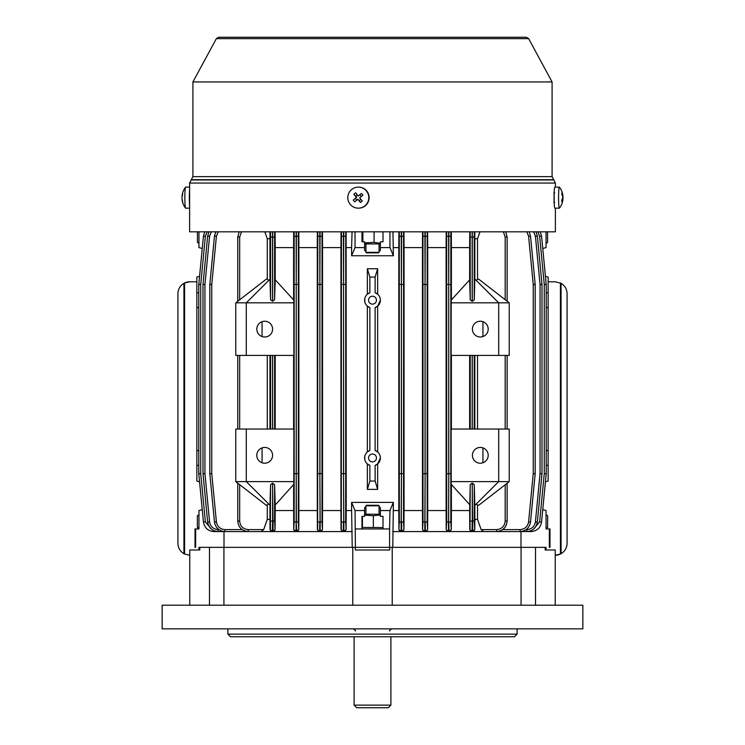 <?xml version="1.0" encoding="UTF-8"?>
<svg xmlns="http://www.w3.org/2000/svg" width="745" height="745" viewBox="0 0 745 745"><rect width="100%" height="100%" fill="white"/><g stroke="black" fill="none" stroke-linecap="round" stroke-linejoin="round"><path stroke-width="1.12" d="M562.456 196.019L562.913 196.019A17.051 10.663 176.5 0 0 562.838 195.125A17.088 17.088 0 0 0 559.448 187.172A10.514 0.801 90 0 0 559.365 187.125L554.848 187.125A10.514 0.801 90 0 0 554.345 189.453A10.514 0.801 90 0 0 554.094 201.141A10.514 0.801 90 0 0 554.848 208.162L559.365 208.162A10.514 0.801 90 0 0 559.448 208.116A17.088 17.088 0 0 0 562.68 201.066A17.051 13.242 5.4 0 0 562.885 199.269A17.051 13.242 -174.6 0 0 563.024 197.816A17.051 10.663 -3.5 0 0 562.745 196.019M559.365 187.125A10.514 0.801 90 0 0 558.871 189.453A10.514 0.801 90 0 0 558.75 204.242A10.514 0.801 90 0 0 559.365 208.162M562.913 196.019A17.051 13.242 -174.6 0 0 561.916 192.806A16.725 8.428 141.3 0 1 561.786 194.259A17.051 13.242 5.4 0 1 562.773 197.472A17.051 10.663 176.5 0 1 561.739 200.051A16.725 10.607 45.3 0 1 561.823 200.964A16.725 10.607 45.3 0 1 561.842 201.858A17.051 10.663 -3.5 0 0 562.885 199.269L562.168 199.269M383.014 527.572L362.424 527.441L362.023 528.382M364.612 514.227L380.388 514.227M364.612 515.149L373.338 515.736L380.388 514.953M362.424 516.332L362.424 527.441M373.338 515.736L373.338 527.441M546.048 514.953L547.64 515.736L547.64 527.441L546.048 528.214M368.551 457.942A3.949 3.949 0 0 0 372.5 461.891A3.949 3.949 0 0 0 376.449 457.942A3.949 3.949 0 0 0 372.5 454.003A3.949 3.949 0 0 0 368.551 457.942M368.551 300.179A3.949 3.949 0 0 0 372.5 304.128A3.949 3.949 0 0 0 376.449 300.179A3.949 3.949 0 0 0 372.5 296.24A3.949 3.949 0 0 0 368.551 300.179M380.388 457.942A7.888 7.888 0 0 1 375.126 465.383L377.65 463.921L380.388 457.942A7.888 7.888 0 0 0 375.126 450.511L377.65 451.973L377.65 306.158L380.388 300.179A7.888 7.888 0 0 0 375.126 292.748L377.65 294.21L377.65 268.759L375.126 277.093L375.126 292.748M377.65 306.158L375.126 307.62A7.888 7.888 0 0 0 380.388 300.179M198.785 465.327L196.857 465.383L196.857 450.511L198.785 450.567M198.785 307.564L196.857 307.62L196.857 292.748L198.785 292.804M472.414 455.325A7.888 7.888 0 0 0 480.301 463.213A7.888 7.888 0 0 0 488.199 455.325A7.888 7.888 0 0 0 480.301 447.438A7.888 7.888 0 0 0 472.414 455.325M256.801 455.325A7.888 7.888 0 0 0 264.699 463.213A7.888 7.888 0 0 0 272.586 455.325A7.888 7.888 0 0 0 264.699 447.438A7.888 7.888 0 0 0 256.801 455.325M472.414 329.113A7.888 7.888 0 0 0 480.301 337.001A7.888 7.888 0 0 0 488.199 329.113A7.888 7.888 0 0 0 480.301 321.225A7.888 7.888 0 0 0 472.414 329.113M256.801 329.113A7.888 7.888 0 0 0 264.699 337.001A7.888 7.888 0 0 0 272.586 329.113A7.888 7.888 0 0 0 264.699 321.225A7.888 7.888 0 0 0 256.801 329.113M346.127 231.825L346.202 510.549L351.612 510.549L351.612 502.391L393.388 502.391L389.961 510.549L380.388 510.549L380.388 507.727L379.075 506.553M372.5 489.372L367.35 489.39L367.35 463.921L369.874 465.383L369.874 481.056L375.126 481.056L377.65 489.39L372.5 489.372M366.195 453.211L365.329 454.655M364.789 456.266L364.789 459.628M365.329 461.229L366.195 462.682M369.874 450.511L367.35 451.973L367.35 306.158L369.874 307.62L369.874 450.511A7.888 7.888 0 0 0 369.874 465.383M366.195 295.439L365.329 296.892M364.789 298.503L364.789 301.865M365.329 303.466L366.195 304.919M375.126 277.093L369.874 277.093L369.874 292.748L367.35 294.21L367.35 268.759L377.65 268.759M346.202 247.601L351.612 247.601L351.612 255.758L393.388 255.758L392.932 231.825M546.215 450.567L548.143 450.511L548.143 481.056L545.433 481.782L542.751 509.664L546.048 510.549L546.048 528.95L547.23 527.693M548.143 465.383L546.215 465.327M546.215 292.804L548.143 292.748L548.143 450.511M548.143 307.62L546.215 307.564M367.35 489.39L369.874 481.056M375.126 307.62L375.126 450.511M196.857 307.62L196.857 450.511M199.567 276.367L196.857 277.093L196.857 292.748M262.063 462.766L262.063 447.894M262.063 336.554L262.063 321.682M476.316 503.937L477.526 505.147L478.849 505.175L509.226 481.624L509.226 429.036L498.712 429.036L498.712 481.624L474.826 505.427L474.248 484.595L472.274 483.095L470.216 484.595L469.639 510.549L451.386 510.549L451.293 529.611L449.291 531.576L471.995 531.576L469.778 529.611L469.639 510.549M477.526 505.147L477.526 519.405L474.844 519.423L474.761 529.611L472.74 531.576L483.682 531.576L481.14 529.611L477.526 519.405M474.844 505.408L474.844 519.423M293.865 481.624L246.288 481.624L269.988 505.24L270.565 484.697L272.623 483.207L274.598 484.697L275.212 504.663L276.19 503.983L293.809 484.287L293.865 429.036L235.774 429.036L235.774 481.624L246.288 481.624L246.288 429.036M293.614 484.501L293.707 529.611L294.173 521.882L294.145 231.825M275.091 231.825L275.212 247.601L293.614 247.601L293.688 231.825M293.614 247.601L293.614 299.937M246.288 355.412L293.865 355.412L293.809 300.151L275.212 279.775L274.598 299.741L272.623 301.241L270.565 299.741L269.988 279.198L246.288 302.824L246.288 355.412L235.774 355.412L235.774 302.824L266.393 279.086L267.278 279.105L267.278 238.726L269.96 238.745L270.016 231.825M293.614 355.412L293.614 429.036M269.96 505.212L269.96 519.405L267.278 519.423L263.683 529.611L261.141 531.576L272.353 531.576L270.044 529.611L269.96 519.405M275.212 504.663L275.212 510.549L293.614 510.549M275.212 510.549L275.063 529.611L273.117 531.576L296.007 531.576L293.707 529.611M235.774 481.624L266.393 505.361L268.684 503.937M267.278 505.343L267.278 519.423M477.526 355.412L477.526 429.036M269.96 355.412L269.96 429.036M275.212 355.412L275.212 429.036M451.312 231.825L451.386 247.601L469.639 247.601L469.639 279.878L451.191 300.151L451.135 355.412L509.226 355.412L509.226 302.824L478.849 279.273L477.526 279.3L476.316 280.502M474.788 231.825L474.844 238.726L477.526 238.745L479.985 231.825M477.526 238.745L477.526 279.3M474.844 238.726L474.844 279.03M451.135 302.824L498.712 302.824L474.826 279.012L474.248 299.853L472.274 301.343L470.216 299.853L469.639 279.878M269.96 238.745L269.96 279.226M268.684 280.502L267.278 279.105M275.212 247.601L275.212 279.775M235.774 302.824L293.865 302.824M498.712 429.036L451.135 429.036L451.191 484.287L469.639 504.561M451.386 355.412L451.386 429.036M451.386 247.601L451.386 299.937M451.386 484.501L451.386 510.549M469.639 355.412L469.639 429.036M474.844 355.412L474.844 429.036M469.639 247.601L469.76 231.825M244.816 530.999L243.792 531.576L248.262 531.576C241.92 530.915 238.409 527.404 237.739 521.062L237.739 483.151M267.278 355.412L267.278 429.036M237.739 429.036L237.739 355.412M264.829 231.825L267.278 238.726M237.739 301.287L237.739 237.087L239.154 231.825L237.739 237.087L239.676 237.087L239.676 299.797M393.388 502.391L392.773 547.351L520.997 547.351L520.997 531.576M549.354 528.95L549.354 547.351L549.987 547.351L549.987 528.95L546.048 528.95M507.121 483.254L507.121 521.062C506.498 527.451 502.987 530.952 496.598 531.576C502.94 530.915 506.451 527.404 507.121 521.062C506.451 527.404 502.94 530.915 496.598 531.576L484.613 531.576L501.208 531.576L500.156 530.962M472.19 483.095L472.74 531.576L471.995 531.576A1.974 1.974 -90 0 1 470.021 529.611L470.216 484.595M448.183 531.576L446.218 529.611L446.125 510.549L427.714 510.549L427.621 529.611L425.628 531.576L448.183 531.576M450.855 231.825L450.827 521.882L448.853 522.068L448.993 531.576L448.49 531.576L448.788 473.829L448.639 522.068L446.665 521.882L446.637 231.825M424.529 531.576L422.555 529.611L422.462 510.549L404.051 510.549L403.958 529.611L401.965 531.576L424.529 531.576M427.211 231.825L427.183 521.882L425.209 522.068L425.367 531.576L424.799 531.576L425.125 473.829L424.957 522.068L422.992 521.882L422.955 231.825M392.773 531.576L401.108 531.576L398.892 529.611L398.798 510.549L393.388 510.549M403.567 231.825L403.529 521.882L401.555 522.068L401.732 531.576L401.108 531.576L401.462 473.829L401.285 522.068L399.311 521.882L399.273 231.825M351.612 502.391L355.039 510.549L364.612 510.549L364.612 507.727L365.925 506.553M355.039 510.549L355.412 547.351L389.588 547.351L389.588 528.95L355.412 528.95M224.003 531.576L224.003 547.351L352.227 547.351L351.612 510.549M224.003 547.351L355.309 547.351L355.309 549.987L389.691 549.987L389.691 547.351L520.997 547.351M389.588 528.95L389.961 510.549M383.014 528.95L383.014 516.332L380.388 516.332L380.388 510.549M364.612 510.549L364.612 516.332L361.986 516.332L361.986 528.95M346.202 510.549L346.108 529.611L343.892 531.576L352.227 531.576M320.471 531.576L343.035 531.576L341.042 529.611L340.949 510.549L322.538 510.549L322.445 529.611L320.471 531.576M319.372 531.576L317.379 529.611L317.286 510.549L298.875 510.549L298.782 529.611L296.817 531.576L319.372 531.576M298.363 231.825L298.335 521.882L296.361 522.068L296.212 473.829L296.147 522.068L296.817 531.576L296.007 531.576A1.974 1.974 -90 0 1 294.033 529.611M272.54 483.207L273.117 531.576L272.353 531.576A1.974 1.974 -90 0 1 270.379 529.611L270.565 484.697M198.952 528.103L197.36 527.441L198.952 528.95L198.952 510.549L202.249 509.664L199.567 481.782L196.857 481.056L196.857 465.383M198.952 528.95L195.646 528.95L195.646 547.351L195.013 547.351L195.013 528.95L195.646 528.95M389.961 231.825L389.961 247.601L380.388 247.601L380.388 250.422L379.075 251.587M365.925 251.587L364.612 250.422L364.612 247.601L355.039 247.601L355.039 231.825M393.388 247.601L398.798 247.601L398.873 231.825M298.801 231.825L298.875 247.601L317.286 247.601L317.361 231.825M298.875 247.601L298.875 510.549M317.286 247.601L317.286 510.549M322.464 231.825L322.538 247.601L340.949 247.601L341.033 231.825M322.538 247.601L322.538 510.549M340.949 247.601L340.949 510.549M352.068 231.825L351.612 247.601M398.798 247.601L398.798 510.549M380.211 298.494L379.671 296.901M380.211 456.257L379.671 454.664M377.65 463.921L377.65 489.39M403.967 231.825L404.051 247.601L422.462 247.601L422.536 231.825M404.051 247.601L404.051 510.549M422.462 247.601L422.462 510.549M427.639 231.825L427.714 247.601L446.125 247.601L446.199 231.825M427.714 247.601L427.714 510.549M446.125 247.601L446.125 510.549M533.42 529.295L539.631 521.882L544.278 473.634L546.215 473.634L546.215 284.506L546.215 473.634A1.974 1.974 0 0 1 546.206 473.829L541.559 522.068C540.47 527.879 536.977 531.055 531.083 531.576L519.451 531.576M535.422 236.267L537.35 236.081L535.981 231.825L537.35 236.081L541.988 284.32A1.974 1.974 0 0 1 541.997 284.506L541.997 473.634L540.06 473.634L540.06 284.506L535.422 236.267L533.653 231.825M526.184 529.611L526.911 529.611C531.697 529.183 534.538 526.603 535.422 521.882L540.06 473.634L541.988 473.829A1.974 1.974 0 0 0 541.997 473.634A1.974 1.974 0 0 1 541.988 473.829L537.35 522.068C536.26 527.879 532.768 531.055 526.873 531.576L512.644 531.576M528.596 236.267L530.524 236.081L529.164 231.825L530.524 236.081L535.171 284.32A1.974 1.974 0 0 1 535.18 284.506L535.18 473.634L533.243 473.634L533.243 284.506L528.596 236.267L526.827 231.825M535.18 473.634A1.974 1.974 0 0 1 535.171 473.829L530.524 522.068C529.434 527.879 525.942 531.055 520.057 531.576L501.208 531.576M345.727 231.825L345.689 521.882L343.715 522.068L343.538 473.829L343.892 531.576L343.035 531.576M322.045 231.825L322.008 521.882L320.043 522.068L319.875 473.829L320.201 531.576L319.633 531.576A1.974 1.974 -90 0 1 317.659 529.611L317.789 231.825M243.792 531.576L224.943 531.576C219.058 531.055 215.566 527.879 214.476 522.068L209.829 473.829A1.974 1.974 0 0 1 209.82 473.634L209.82 284.506L211.757 284.506L211.757 473.634L216.404 521.882C217.289 526.603 220.129 529.183 224.916 529.611L242.125 529.611M211.347 231.825L209.578 236.267L204.94 284.506L204.94 473.634L203.003 473.634L203.003 284.506L203.003 473.634A1.974 1.974 0 0 0 203.013 473.829L204.94 473.634L209.578 521.882C210.463 526.603 213.303 529.183 218.089 529.611L218.816 529.611M232.356 531.576L218.127 531.576C212.232 531.055 208.74 527.879 207.65 522.068L203.013 473.829M225.549 531.576L213.917 531.576C208.023 531.055 204.53 527.879 203.441 522.068L198.794 473.829A1.974 1.974 0 0 1 198.785 473.634L198.785 284.506L198.785 473.634A1.974 1.974 0 0 0 198.794 473.829L200.722 473.634L205.369 521.882L211.58 529.295M261.141 531.576L248.262 531.576L248.215 529.611L263.683 529.611M481.14 529.611L496.645 529.611L496.598 531.576L483.682 531.576M202.249 248.485L198.952 247.601L198.952 231.825M389.961 247.601L393.388 255.758M351.612 255.758L355.039 247.601M546.048 231.825L546.048 247.601L542.751 248.485L545.433 276.367L548.143 277.093L548.143 292.748M361.986 231.825L361.986 241.818L364.612 241.818L364.612 247.601M380.388 247.601L380.388 241.818L383.014 241.818L383.014 231.825M203.003 284.506L204.94 284.506L203.013 284.32A1.974 1.974 0 0 0 203.003 284.506A1.974 1.974 0 0 1 203.013 284.32L207.65 236.081L209.019 231.825L207.65 236.081L209.578 236.267M207.138 231.825L205.369 236.267L200.722 284.506L198.794 284.32L203.441 236.081L198.794 284.32A1.974 1.974 0 0 0 198.785 284.506L200.722 284.506L200.722 473.634L198.785 473.634M209.829 284.32L214.476 236.081L215.836 231.825L214.476 236.081L216.404 236.267L211.757 284.506L209.829 284.32A1.974 1.974 0 0 0 209.82 284.506M539.631 236.267L541.559 236.081L540.2 231.825L541.559 236.081L546.206 284.32A1.974 1.974 0 0 1 546.215 284.506A1.974 1.974 0 0 0 546.206 284.32L544.278 284.506L539.631 236.267L537.862 231.825M542.751 509.664L545.433 481.782M203.441 236.081L204.8 231.825L203.441 236.081L205.369 236.267M272.623 301.241L272.651 231.825M272.512 231.825L272.54 301.241M296.128 231.825L296.212 284.32L296.38 231.825M319.773 231.825L319.875 284.32L320.061 231.825M343.417 231.825L343.538 284.32L343.734 231.825M401.266 231.825L401.387 284.32L401.583 231.825M424.939 231.825L425.05 284.32L425.227 231.825M448.62 231.825L448.723 284.32L448.872 231.825M472.274 301.343L472.293 231.825M472.162 231.825L472.19 301.343M507.121 301.185L507.121 237.087L505.706 231.825L507.121 237.087L507.121 301.185L507.121 237.087L505.185 237.087L503.378 231.825M205.369 521.882L203.441 522.068C204.53 527.879 208.023 531.055 213.917 531.576L213.88 530.682M209.578 521.882L207.65 522.068C208.74 527.879 212.232 531.055 218.127 531.576L218.089 529.611M216.404 521.882L214.476 522.068C215.566 527.879 219.058 531.055 224.943 531.576L224.916 529.611M239.676 484.65L239.676 521.062L237.739 521.062C238.409 527.404 241.92 530.915 248.262 531.576M270.565 521.062L272.54 521.062L272.353 531.576M294.173 521.882L296.147 522.068L296.007 531.576M317.817 521.882L319.791 522.068L319.633 531.576M341.471 521.882L343.445 522.068L343.268 531.576A1.974 1.974 -90 0 1 341.303 529.611L341.433 231.825M470.216 521.062L472.19 521.062L471.995 531.576M502.735 529.611L520.085 529.611L520.057 531.576C525.942 531.055 529.434 527.879 530.524 522.068L528.596 521.882L533.243 473.634L535.171 473.829M526.911 529.611L526.873 531.576C532.768 531.055 536.26 527.879 537.35 522.068L535.422 521.882M531.12 530.682L531.083 531.576C536.977 531.055 540.47 527.879 541.559 522.068L539.631 521.882M369.874 277.093L367.35 268.759M375.126 465.383L375.126 481.056M369.874 292.748A7.888 7.888 0 0 0 369.874 307.62M546.215 473.634A1.974 1.974 0 0 1 546.206 473.829L544.278 473.634L544.278 284.506L546.215 284.506M509.226 302.824L498.712 302.824L498.712 355.412M451.135 481.624L509.226 481.624M482.937 336.554L482.937 321.682M482.937 462.766L482.937 447.894M365.925 252.331L379.075 252.331L378.544 252.862L366.456 252.862L365.925 252.331L365.925 243.922M379.075 252.331L379.075 243.922M554.178 192.005L554.178 203.283M555.379 208.162L555.379 231.825L189.621 231.825L189.621 183.056L555.379 183.056L555.379 187.125M192.908 81.95L216.367 38.628L528.633 38.628L552.092 81.95L192.908 81.95L192.908 176.63L189.621 183.056M528.633 38.628L526.324 37.25L218.676 37.25L216.367 38.628M523.688 37.25L360.152 37.25M365.925 505.808L366.456 505.287L378.544 505.287L379.075 505.808L365.925 505.808L365.925 514.227M379.075 505.808L379.075 514.227M547.566 231.825L547.566 242.414L546.048 243.233M162.149 605.201L582.851 605.201L582.851 628.864L162.149 628.864L162.149 605.201M189.751 605.201L189.751 549.987L198.962 549.987L198.962 547.351M517.114 634.125L514.488 636.751L230.512 636.751L227.886 634.125L517.114 634.125L517.114 628.864M227.886 634.125L227.886 628.864M209.475 605.201L209.475 547.351L199.809 547.351L199.809 549.987L189.751 549.987M223.928 605.201L223.928 547.351L209.475 547.351M521.072 605.201L521.072 547.351L545.191 547.351L545.191 549.987L555.249 549.987L555.249 605.201M352.776 605.201L352.776 547.351M392.224 605.201L392.224 547.351M189.621 205.546A10.514 0.801 -90 0 1 189.621 189.742M189.621 208.162L185.635 208.162A10.514 0.801 -90 0 1 185.552 208.116A10.514 0.801 -90 0 1 185.133 205.834A10.514 0.801 -90 0 1 185.011 191.046A10.514 0.801 -90 0 1 185.552 187.172A10.514 0.801 -90 0 1 185.635 187.125L189.621 187.125M182.115 199.269L182.115 199.269A17.051 13.242 -5.4 0 0 182.32 201.066A17.051 13.242 -5.4 0 0 182.711 202.482A16.725 9.694 -34.1 0 1 182.581 201.029A17.051 13.242 174.6 0 1 181.976 197.816A17.051 10.663 3.5 0 1 182.534 195.237A16.725 11.883 -140.5 0 1 182.553 194.324A16.725 11.883 -140.5 0 1 182.637 193.43A17.051 10.663 -176.5 0 0 182.162 195.125A17.051 10.663 -176.5 0 0 182.087 196.019L182.255 196.019M177.925 543.412C178.092 547.92 180.094 551.356 183.931 553.712L184.574 554.047L184.574 282.979L189.751 281.787L196.857 281.787L189.751 281.787A11.836 11.836 0 0 0 184.574 282.979L183.931 283.314C180.094 285.68 178.092 289.116 177.925 293.614L177.925 543.412L177.925 293.614M189.751 555.249L184.574 554.047M560.426 282.979L560.426 554.047L555.249 555.249A11.836 11.836 0 0 0 560.426 554.047L561.069 553.712L561.069 283.314L555.249 281.787L548.143 281.787M561.069 553.712C564.906 551.356 566.908 547.92 567.075 543.412L567.075 293.614C566.908 289.116 564.906 285.68 561.069 283.314M388.275 707.75L356.725 707.75L354.099 705.124L390.901 705.124L388.275 707.75M364.612 243.922L380.388 243.922M374.092 231.825L374.092 242.414L364.612 242.889M362.871 231.825L362.871 241.818M380.388 243.252L374.092 242.414M567.075 543.412L567.075 293.614M183.931 553.712L183.931 283.314M197.434 231.825L197.434 242.414L198.952 243.354M198.952 243.01L197.434 242.414M358.289 208.162L358.634 208.162A10.514 10.486 -90 0 0 368.524 194.147A10.514 10.486 -90 0 0 358.634 187.125L358.289 187.125A10.514 10.486 -90 0 0 350.122 204.242A10.514 10.486 -90 0 0 364.873 205.834A10.514 10.486 -90 0 0 358.289 187.125M353.26 200.051A16.725 9.191 49.4 0 0 353.968 200.964A16.725 9.191 49.4 0 0 354.704 201.858A17.051 0.81 -38.8 0 1 357.842 199.269A17.051 1.006 51.1 0 0 360.487 202.482A16.725 7.646 -40.7 0 0 362.284 201.029A17.051 1.006 -128.9 0 1 359.639 197.816A17.051 0.81 -38.8 0 1 362.908 195.237A16.725 7.478 -127.4 0 0 362.191 194.324A16.725 7.478 -127.4 0 0 361.455 193.43A17.051 0.81 141.2 0 0 358.196 196.019A17.051 1.006 -128.9 0 1 355.682 192.806A16.725 9.024 143.2 0 0 353.884 194.259A17.051 1.006 51.1 0 0 356.399 197.472A17.051 0.81 141.2 0 0 353.26 200.051L356.399 197.472M361.455 193.43L358.196 196.019M359.919 194.92L361.232 196.55M360.897 199.353L359.313 200.629L360.487 202.482M359.313 200.629L357.842 199.269M356.725 200.191L355.421 198.561M356.771 197.472L353.884 194.259M355.682 196.112L357.265 194.836M198.952 514.795L197.36 515.736L198.952 515.074M197.36 515.736L197.36 527.441M520.085 529.611C524.871 529.183 527.711 526.603 528.596 521.882M496.645 529.611C501.795 529.062 504.644 526.212 505.185 521.062L505.185 484.753M507.121 521.062L505.185 521.062M274.598 484.697L274.598 521.062L272.623 521.062L272.623 483.207M274.598 521.062L275.063 529.611M505.185 429.036L505.185 355.412M507.121 429.036L507.121 355.412M270.565 429.036L270.565 355.412M272.623 429.036L272.623 355.412M272.54 355.412L272.54 429.036M274.598 355.412L274.598 429.036M505.185 299.686L505.185 237.087M270.565 299.741L270.528 231.825M274.644 231.825L274.598 237.087L270.565 237.087M274.598 237.087L274.598 299.741M450.827 521.882L451.293 529.611M474.248 484.595L474.248 521.062L472.274 521.062L472.274 483.095M474.248 521.062L474.761 529.611M470.216 429.036L470.216 355.412M472.274 429.036L472.274 355.412M472.19 355.412L472.19 429.036M474.248 355.412L474.248 429.036M470.216 299.853L470.179 231.825M474.286 231.825L474.248 237.087L470.216 237.087M474.248 237.087L474.248 299.853M218.173 231.825L216.404 236.267M239.676 521.062C240.216 526.212 243.066 529.062 248.215 529.611M239.676 355.412L239.676 429.036M241.482 231.825L239.676 237.087M448.788 473.634L448.723 284.506L448.723 473.634L450.753 473.634L448.788 473.634M446.218 529.611L446.665 521.882M425.125 473.634L425.05 284.506L425.05 473.634L427.099 473.634L425.125 473.634M427.183 521.882L427.621 529.611M422.555 529.611L422.992 521.882M401.462 473.634L401.387 284.506L401.387 473.634L403.436 473.634L401.462 473.634M403.529 521.882L403.958 529.611M398.892 529.611L399.311 521.882M343.613 473.634L343.538 284.506L343.538 473.634L345.587 473.634L343.613 473.634M345.689 521.882L346.108 529.611M319.95 473.634L319.875 284.506L319.875 473.634L321.924 473.634L319.95 473.634M322.008 521.882L322.445 529.611M296.277 473.634L296.212 284.506L296.212 473.634L298.251 473.634L296.277 473.634M298.335 521.882L298.782 529.611M298.335 236.267L294.173 236.267M322.008 236.267L317.817 236.267M345.689 236.267L341.471 236.267M403.529 236.267L399.311 236.267M427.183 236.267L422.992 236.267M450.827 236.267L446.665 236.267M209.829 473.829L211.757 473.634L209.82 473.634M298.251 284.506L296.277 284.32L298.251 284.506M296.51 531.576A1.974 1.974 -90 0 0 298.475 529.611M296.212 284.32L294.247 284.506L296.212 284.32M296.212 473.634L294.247 473.634L296.212 473.634M321.924 284.506L319.95 284.32L321.924 284.506M320.201 531.576A1.974 1.974 -90 0 0 322.175 529.611M319.875 284.32L317.901 284.506L319.875 284.32M319.875 473.634L317.901 473.634L319.875 473.634M345.587 284.506L343.613 284.32L345.587 284.506M343.892 531.576A1.974 1.974 -90 0 0 345.866 529.611M343.538 284.32L341.564 284.506L343.538 284.32M343.538 473.634L341.564 473.634L343.538 473.634M272.828 531.576A1.974 1.974 -90 0 0 274.803 529.611M399.134 529.611A1.974 1.974 90 0 0 401.108 531.576M401.732 531.576A1.974 1.974 -90 0 0 403.697 529.611M399.413 473.634L401.387 473.829L399.413 473.634M399.413 284.506L401.387 284.32L399.413 284.506M401.462 284.506L403.436 284.506L401.462 284.506M422.825 529.611A1.974 1.974 90 0 0 424.799 531.576M425.367 531.576A1.974 1.974 -90 0 0 427.341 529.611M423.076 473.634L425.05 473.829L423.076 473.634M423.076 284.506L425.05 284.32L423.076 284.506M425.125 284.506L427.099 284.506L425.125 284.506M446.525 529.611A1.974 1.974 90 0 0 448.49 531.576M448.993 531.576A1.974 1.974 -90 0 0 450.967 529.611M446.749 473.634L448.723 473.829L446.749 473.634M446.749 284.506L448.723 284.32L446.749 284.506M448.788 284.506L450.753 284.506L448.788 284.506M472.46 531.576A1.974 1.974 -90 0 0 474.435 529.611M535.171 284.32L533.243 284.506L535.18 284.506M541.988 284.32L540.06 284.506L541.997 284.506M552.092 81.95L552.092 176.63L553.898 179.973L191.102 179.973M553.572 179.713L191.428 179.713M552.092 176.63L192.908 176.63M535.525 605.201L535.525 547.351M554.718 202.482L553.935 201.979M554.718 192.806L553.935 193.309M382.036 528.95L383.014 528.382M362.964 528.95L361.986 528.382M546.048 514.795L547.23 515.484M507.121 237.087L505.706 231.825M553.898 179.973L555.379 183.056M546.048 243.354L546.904 242.851M546.038 549.987L546.038 547.351M185.552 187.172A17.088 17.088 0 0 0 182.162 195.125M182.32 201.066A17.088 17.088 0 0 0 185.552 208.116M355.225 630.959C355.821 630.661 355.132 629.963 353.13 628.864M390.901 636.751L390.901 705.124M354.099 636.751L354.099 705.124M389.775 630.959C389.132 630.67 389.831 629.972 391.87 628.864"/></g></svg>
